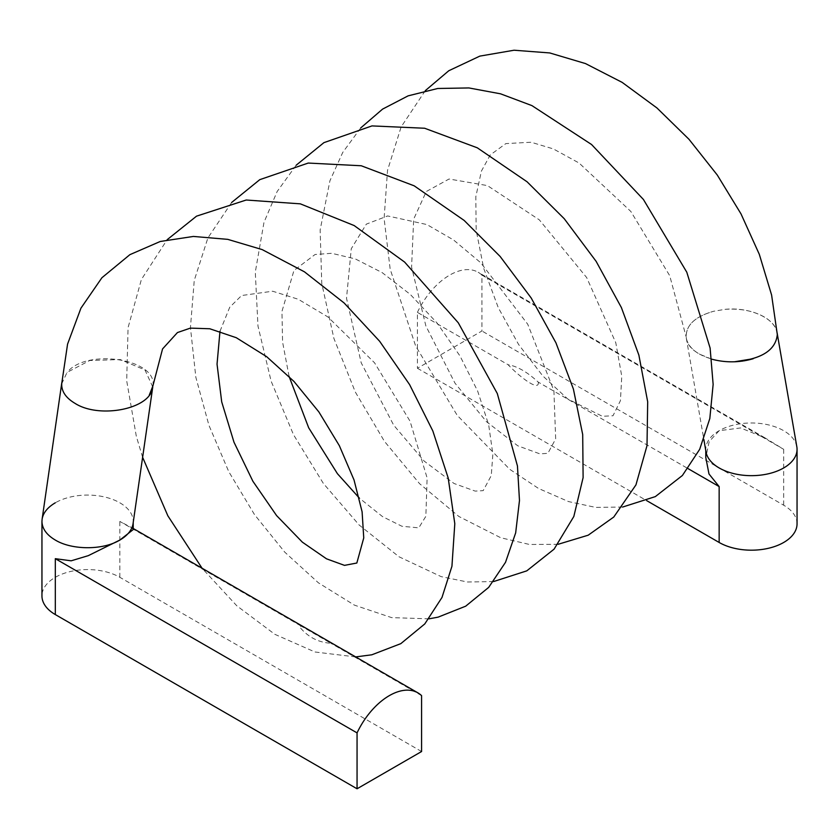 <?xml version="1.0" encoding="UTF-8"?>
<svg xmlns="http://www.w3.org/2000/svg" width="839" height="839" viewBox="0 0 839 839"><rect width="100%" height="100%" fill="white"/><g stroke="black" fill="none" stroke-linecap="round" stroke-linejoin="round"><path stroke-width="0.63" stroke-dasharray="4.2 3.15" d="M711.661 359.155L699.432 354.11C691.294 349.318 686.847 343.518 686.113 336.712C686.176 324.913 695.374 316.429 713.706 311.259L725.001 309.35C750.905 306.675 777.218 319.344 777.302 334.541M300.666 628.17C308.815 637.504 318.872 642.527 330.86 643.251L300.698 625.842L300.666 628.17M61.687 383.905L67.068 372.38L89.731 360.508L120.25 359.564L144.958 369.947L152.761 386.999L149.258 395.148M152.876 385.971C157.68 359.082 86.857 347.797 67.068 372.38M538.302 382.164C539.498 392.337 518.932 376.166 508.14 364.755C517.212 366.203 527.259 372.013 538.302 382.164L688.053 468.623M753.275 358.704C726.312 367.891 688.127 356.124 686.302 338.086C685.348 325.721 694.482 316.775 713.706 311.259M777.239 333.565L777.103 332.789C775.886 326.539 771.502 321.201 763.962 316.785C753.118 310.776 740.134 308.301 725.001 309.35M796.84 446.778A45.631 26.345 0 0 0 783.689 430.701A45.631 26.345 0 0 0 719.149 430.701A45.631 26.345 0 0 0 705.788 449.326A45.631 26.345 0 0 0 706.019 451.938M421.587 751.524L119.851 577.305A45.631 26.345 0 0 0 55.311 577.305A45.631 26.345 0 0 0 41.95 595.942M300.698 625.842L119.851 521.428L133.212 528.476M421.587 695.636L330.86 643.251M133.212 529.587L131.188 527.312M133.055 523.62A45.631 26.345 0 0 0 133.212 521.428A45.631 26.345 0 0 0 105.043 497.087A45.631 26.345 0 0 0 55.311 502.792M417.413 312.37A57.042 32.931 -60 0 1 478.199 272.287A57.042 32.931 -60 0 1 481.943 275.119L481.943 330.996L417.413 368.258L417.413 312.37L508.14 364.755M417.413 368.258L646.691 500.631M481.943 275.119L783.689 449.326L764.843 437.79L740.596 427.942L719.149 430.701L709.196 441.618L705.788 457.496M797.05 523.84A45.631 26.345 0 0 0 783.689 505.214L481.943 330.996M119.851 577.305L119.851 521.428M783.689 449.326L783.689 505.214M355.673 656.916L314.95 651.987L274.856 634.315L236.808 605.8L202.084 568.244M142.62 457.297L136.327 436.343L126.699 380.812L128.073 327.588L141.392 279.502L167.129 239.723M429.023 618.825L391.677 617.63L354.383 605.118L318.421 582.832L284.767 552.156L254.479 514.569L228.774 471.665L208.911 425.247L195.833 377.225L190.443 327.546L194.249 280.425L207.894 237.93L231.669 202.461M493.563 581.563L467.48 582.004L441.178 576.634L398.986 556.76L359.165 525.015L323.403 483.495L293.472 434.633L271.133 381.189L257.972 326.046L255.297 272.13L263.991 222.325L277.143 191.533L296.188 165.21M558.092 544.301L529.503 544.48L500.736 537.747L458.881 516.478L419.542 483.642L384.43 441.324L355.306 392.002L333.901 338.411L321.757 283.425L320.141 229.959L329.916 180.815L342.752 152.404L360.718 127.948M622.622 507.05L595.659 507.396L568.475 501.565L538.575 488.487L509.713 469.284L457.182 415.305L415.662 346.025L390.177 269.172L384.105 218.476L387.534 170.317L401.157 126.878L425.268 90.675M219.986 331.279L229.718 307.273L241.601 295.527L272.644 291.217L298.191 299.229L327.881 316.922L374.54 362.784L410.051 421.199L427.124 477.947L425.855 516.31L418.766 527.857L401.954 526.273L382.563 516.635L359.323 498.072M289.077 376.428L282.575 342.018L281.956 311.426L293.944 270.494L315.076 254.5L331.657 253.294L355.327 258.915L382.133 272.591L410.313 294.437L437.035 322.973L460.055 356.072L477.643 391.037L488.676 424.838L492.86 454.151L491.276 475.566L483.191 490.647L475.241 491.119L454.035 483.495L424.177 461.104L393.69 425.184L361.2 362.805L346.507 298.275L351.279 248.711L366.349 224.128L387.649 215.948L426.915 224.569L453.563 239.975L480.82 262.827L527.731 324.232L553.908 390.68L555.67 438.912L547.888 453.322L539.928 453.878L517.747 445.792L486.421 421.639L454.958 383.119L425.897 326.035L411.582 267.117L413.679 219.115L426.285 191.512L449.064 179.011L487.417 185.587L539.351 219.881L586.671 277.562L615.784 342.721L621.762 376.239L620.42 400.664L613.005 415.766L602.308 416.28L567.73 398.965L542.718 375.851L518.607 344.504L498.261 307.619L483.704 268.365L476.164 230.201L475.818 196.693L481.429 171.062L490.27 154.932L505.865 143.595L531.129 142.242L553.352 148.912L579.057 163.007L630.823 211.449L669.721 275.695L686.113 336.712M686.312 338.096L703.858 439.468M764.843 437.79L478.199 272.287M705.788 449.326L705.788 450.637M133.212 521.428L133.212 522.519"/><path stroke-width="1.26" d="M777.302 334.541C775.76 350.083 761.655 359.134 735.006 361.693L753.275 358.704C739.484 362.71 725.62 362.857 711.661 359.155M61.782 382.878C61.1 390.869 65.515 397.707 75.038 403.37C98.929 418.787 149.174 409.348 152.457 388.509C149.143 409.327 99.012 418.797 75.038 403.37C65.966 397.99 61.52 391.498 61.687 383.905L67.571 344.105L80.943 308.165L101.918 277.73L129.888 254.657L160.228 241.485L193.369 236.441L227.757 239.356L262.198 249.603L304.452 271.826L344.116 302.973L379.637 341.263L409.621 384.65L432.83 430.963L448.194 477.999L454.801 523.714L451.938 566.283L441.996 597.452L424.786 623.922L400.811 643.649L371.813 654.798L355.673 656.916M152.457 388.509L149.258 395.148L152.876 385.971L162.556 348.93L177.448 332.559L190.327 328.122L209.76 328.762L236.262 337.698L266.718 356.722L293.986 381.462L318.862 411.918L339.344 445.677L354.037 479.981L362.102 511.821L363.748 537.925L356.837 563.021L344.493 565.371L326.507 558.816L302.365 542.162L276.597 515.597L252.896 481.271L233.987 442.205L221.706 401.881L217.039 364.147L219.986 331.279M735.006 361.693C761.487 359.186 775.593 350.199 777.313 334.698M703.858 439.468L706.019 451.948A45.631 26.345 0 0 0 736.076 474.129A45.631 26.345 0 0 0 783.689 467.952A45.631 26.345 0 0 0 797.05 449.326A45.631 26.345 0 0 0 796.84 446.778M357.057 732.887L357.057 788.775L421.587 751.524L421.587 695.636A57.042 32.931 120 0 0 417.843 692.815A57.042 32.931 120 0 0 357.057 732.887L55.311 558.68L71.147 560.819L88.305 555.649L119.851 540.054L133.212 529.587L133.212 522.519M55.311 502.792C47.55 507.375 43.146 512.849 42.107 519.236L41.95 521.491C42.202 528.748 46.659 534.936 55.311 540.054C71.839 550.185 103.019 550.332 119.851 540.054A45.631 26.345 0 0 0 133.055 523.62M646.691 500.631L719.149 542.466A45.631 26.345 0 0 0 783.689 542.466A45.631 26.345 0 0 0 797.05 523.84L797.05 449.326M688.053 468.623L719.149 486.578L708.986 473.972L705.788 457.496L705.788 450.637M357.057 788.775L55.311 614.567A45.631 26.345 0 0 1 41.95 595.942L41.95 521.428M719.149 542.466L719.149 486.578M55.311 558.68L55.311 614.567M202.084 568.244L167.852 515.807L142.62 457.297M167.129 239.723L196.536 216.158L246.215 200.018L300.331 203.846L354.173 225.565L404.629 262.083L458.304 322.826L497.296 393.522L517.453 465.97L519.477 500.505L515.67 532.87L505.508 562.329L488.686 587.384L465.687 606.188L438.073 617.158L429.023 618.825M231.669 202.461L259.786 179.651L308.238 163.06L361.231 165.755L414.193 185.828L464.124 220.405L500.159 256.482L531.171 297.96L555.942 342.826L573.394 389.023L582.696 434.55L583.115 477.59L573.824 516.488L554.076 549.157L526.777 570.856L493.563 581.563M296.188 165.21L323.917 142.64L371.981 125.913L424.618 128.241L477.297 147.811L527.049 181.769L564.238 218.706L596.13 261.359L621.395 307.577L638.878 355.117L647.687 401.797L647.005 445.666L635.941 484.9L613.76 517.044L588.191 535.198L558.092 544.301M360.718 127.948L382.584 109.112L408.111 95.856L437.748 88.483L468.896 87.938L500.547 93.821L531.926 105.609L591.547 144.507L643.429 199.483L686.805 272.245L710.109 348.049L713.14 384.409L709.825 418.493L699.695 449.305L682.39 475.493L655.343 496.604L622.622 507.05M425.268 90.675L448.792 70.738L479.824 56.119L514.066 50.225L549.744 52.941L585.496 63.575L622.139 82.369L656.968 107.979L688.997 139.305L717.293 175.057L741.005 213.882L759.316 254.343L771.597 295.013L777.302 334.52M359.323 498.072L337.425 473.689L308.679 427.785L289.077 376.428M777.103 332.789L796.819 446.705M133.212 528.476L417.843 692.815M152.761 386.999L133.055 523.609M61.824 382.563L42.107 519.236"/></g></svg>
